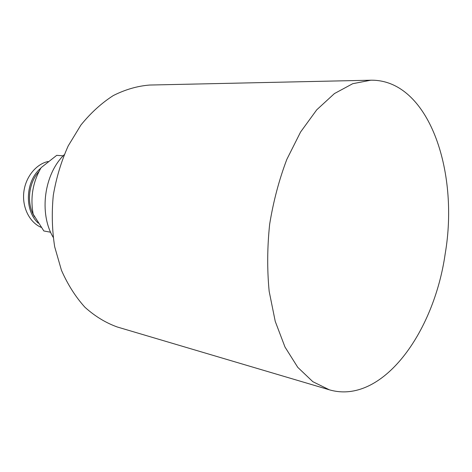 <?xml version="1.0" encoding="UTF-8"?>
<svg xmlns="http://www.w3.org/2000/svg" width="472" height="472" viewBox="0 0 472 472"><rect width="100%" height="100%" fill="white"/><g stroke="black" fill="none" stroke-linecap="round" stroke-linejoin="round"><path stroke-width="0.71" d="M50.634 232.242L43.843 230.961L33.182 214.2C30.149 197.585 32.798 182.062 41.135 167.648L56.723 155.335L63.159 155.825M53.135 237.233C38.875 213.232 44.102 174.174 64.174 154.769M329.344 389.807L117.292 326.996C105.757 322.854 94.978 316.287 84.96 307.284C75.597 296.941 67.761 284.604 61.449 270.273L54.693 246.832C52.056 230.035 51.59 212.854 53.301 195.284C56.268 177.885 61.236 161.43 68.198 145.919L80.883 125.08C90.742 112.914 101.551 103.073 113.304 95.556C125.34 89.503 137.464 85.998 149.677 85.043L370.786 80.21C428.482 79.266 459.427 170.899 445.196 253.753C433.963 333.037 381.936 405.147 329.344 389.807L312.824 381.683L297.773 367.352L284.994 347.044L275.241 321.373L269.17 291.372C267.069 269.648 267.235 247.269 269.654 224.247C273.371 201.397 279.099 179.767 286.84 159.359L300.587 132.007L316.747 109.805L334.424 93.574L352.714 83.703L370.786 80.21M41.111 227.339C29.695 222.465 22.149 207.698 23.777 192.511C25.346 177.33 35.843 164.185 48.085 161.501M38.279 223.144C24.072 210.547 25.382 180.735 40.822 168.168M34.674 217.043C26.326 204.093 28.296 183.071 38.975 171.525"/></g></svg>
